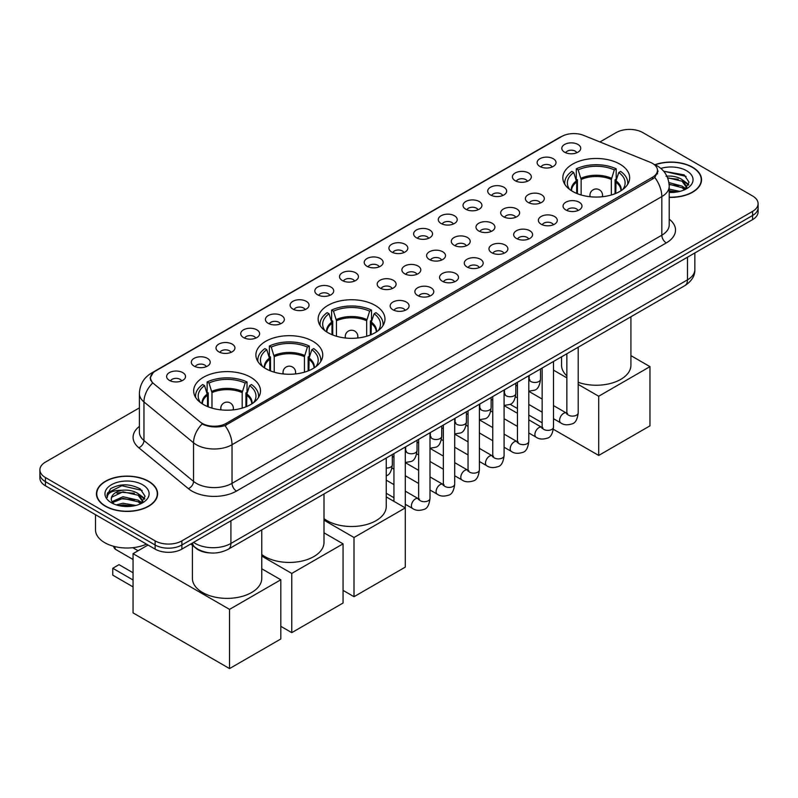 <?xml version="1.0" encoding="UTF-8"?>
<svg xmlns="http://www.w3.org/2000/svg" width="798" height="798" viewBox="0 0 798 798"><rect width="100%" height="100%" fill="white"/><g stroke="black" fill="none" stroke-linecap="round" stroke-linejoin="round"><path stroke-width="1.2" d="M375.19 305.395A33.416 19.292 0 0 0 338.771 301.215A33.416 19.292 0 0 0 318.143 319.04A33.416 19.292 0 0 0 327.928 332.676A33.416 19.292 0 0 0 364.347 336.866A33.416 19.292 0 0 0 384.975 319.04A33.416 19.292 0 0 0 375.19 305.395M312.956 341.325A33.416 19.292 0 0 0 276.537 337.145A33.416 19.292 0 0 0 255.899 354.97A33.416 19.292 0 0 0 265.694 368.616A33.416 19.292 0 0 0 302.113 372.796A33.416 19.292 0 0 0 322.741 354.97A33.416 19.292 0 0 0 312.956 341.325M250.712 377.264A33.416 19.292 0 0 0 214.293 373.085A33.416 19.292 0 0 0 193.665 390.91A33.416 19.292 0 0 0 203.45 404.546A33.416 19.292 0 0 0 239.869 408.736A33.416 19.292 0 0 0 260.497 390.91A33.416 19.292 0 0 0 250.712 377.264M619.876 164.129A33.416 19.292 0 0 0 583.458 159.949A33.416 19.292 0 0 0 562.829 177.774A33.416 19.292 0 0 0 572.615 191.41A33.416 19.292 0 0 0 609.034 195.6A33.416 19.292 0 0 0 629.662 177.774A33.416 19.292 0 0 0 619.876 164.129M539.887 166.443A9.456 5.456 180 0 1 538.012 164.897A9.456 5.456 180 0 1 541.144 158.114A9.456 5.456 180 0 1 553.263 158.722A9.456 5.456 180 0 1 555.139 164.897A9.456 5.456 180 0 1 539.887 166.443M552.116 167.011A5.676 3.272 0 0 0 550.59 165.415A5.676 3.272 0 0 0 544.994 164.588A5.676 3.272 0 0 0 541.044 167.011M515.189 180.707A9.456 5.456 180 0 1 513.314 179.161A9.456 5.456 180 0 1 516.446 172.378A9.456 5.456 180 0 1 528.565 172.986A9.456 5.456 180 0 1 530.441 179.161A9.456 5.456 180 0 1 515.189 180.707M527.408 181.276A5.676 3.272 0 0 0 525.892 179.68A5.676 3.272 0 0 0 520.296 178.842A5.676 3.272 0 0 0 516.336 181.276M490.491 194.961A9.456 5.456 180 0 1 488.615 193.425A9.456 5.456 180 0 1 491.748 186.632A9.456 5.456 180 0 1 503.867 187.241A9.456 5.456 180 0 1 505.742 193.425A9.456 5.456 180 0 1 490.491 194.961M502.71 195.53A5.676 3.272 0 0 0 501.194 193.934A5.676 3.272 0 0 0 495.598 193.106A5.676 3.272 0 0 0 491.638 195.53M465.793 209.226A9.456 5.456 180 0 1 463.907 207.679A9.456 5.456 180 0 1 467.039 200.897A9.456 5.456 180 0 1 479.159 201.505A9.456 5.456 180 0 1 481.044 207.679A9.456 5.456 180 0 1 465.793 209.226M478.012 209.794A5.676 3.272 0 0 0 476.486 208.198A5.676 3.272 0 0 0 470.9 207.37A5.676 3.272 0 0 0 466.94 209.794M441.085 223.49A9.456 5.456 180 0 1 439.209 221.944A9.456 5.456 180 0 1 442.341 215.151A9.456 5.456 180 0 1 454.461 215.759A9.456 5.456 180 0 1 456.336 221.944A9.456 5.456 180 0 1 441.085 223.49M453.314 224.048A5.676 3.272 0 0 0 451.788 222.452A5.676 3.272 0 0 0 446.202 221.625A5.676 3.272 0 0 0 442.242 224.048M416.386 237.744A9.456 5.456 180 0 1 414.511 236.198A9.456 5.456 180 0 1 417.643 229.415A9.456 5.456 180 0 1 429.763 230.024A9.456 5.456 180 0 1 431.638 236.198A9.456 5.456 180 0 1 416.386 237.744M428.616 238.313A5.676 3.272 0 0 0 427.09 236.717A5.676 3.272 0 0 0 421.494 235.889A5.676 3.272 0 0 0 417.544 238.313M391.688 252.008A9.456 5.456 180 0 1 389.813 250.462A9.456 5.456 180 0 1 392.945 243.679A9.456 5.456 180 0 1 405.065 244.288A9.456 5.456 180 0 1 406.94 250.462A9.456 5.456 180 0 1 391.688 252.008M403.908 252.577A5.676 3.272 0 0 0 402.392 250.981A5.676 3.272 0 0 0 396.796 250.143A5.676 3.272 0 0 0 392.835 252.577M366.99 266.273A9.456 5.456 180 0 1 365.115 264.727A9.456 5.456 180 0 1 368.247 257.934A9.456 5.456 180 0 1 380.367 258.542A9.456 5.456 180 0 1 382.242 264.727A9.456 5.456 180 0 1 366.99 266.273M379.21 266.831A5.676 3.272 0 0 0 377.683 265.235A5.676 3.272 0 0 0 372.097 264.407A5.676 3.272 0 0 0 368.137 266.831M342.292 280.527A9.456 5.456 180 0 1 340.407 278.981A9.456 5.456 180 0 1 343.539 272.198A9.456 5.456 180 0 1 355.659 272.806A9.456 5.456 180 0 1 357.544 278.981A9.456 5.456 180 0 1 342.292 280.527M354.512 281.096A5.676 3.272 0 0 0 352.985 279.5A5.676 3.272 0 0 0 347.399 278.672A5.676 3.272 0 0 0 343.439 281.096M317.584 294.791A9.456 5.456 180 0 1 315.709 293.245A9.456 5.456 180 0 1 318.841 286.462A9.456 5.456 180 0 1 330.961 287.071A9.456 5.456 180 0 1 332.836 293.245A9.456 5.456 180 0 1 317.584 294.791M329.813 295.36A5.676 3.272 0 0 0 328.287 293.764A5.676 3.272 0 0 0 322.701 292.926A5.676 3.272 0 0 0 318.741 295.36M292.886 309.045A9.456 5.456 180 0 1 291.011 307.509A9.456 5.456 180 0 1 294.143 300.716A9.456 5.456 180 0 1 306.262 301.325A9.456 5.456 180 0 1 308.138 307.509A9.456 5.456 180 0 1 292.886 309.045M305.115 309.614A5.676 3.272 0 0 0 303.589 308.018A5.676 3.272 0 0 0 297.993 307.19A5.676 3.272 0 0 0 294.043 309.614M268.188 323.31A9.456 5.456 180 0 1 266.313 321.764A9.456 5.456 180 0 1 269.445 314.981A9.456 5.456 180 0 1 281.564 315.589A9.456 5.456 180 0 1 283.44 321.764A9.456 5.456 180 0 1 268.188 323.31M280.407 323.878A5.676 3.272 0 0 0 278.891 322.282A5.676 3.272 0 0 0 273.295 321.454A5.676 3.272 0 0 0 269.335 323.878M243.49 337.574A9.456 5.456 180 0 1 241.614 336.028A9.456 5.456 180 0 1 244.747 329.235A9.456 5.456 180 0 1 256.866 329.843A9.456 5.456 180 0 1 258.742 336.028A9.456 5.456 180 0 1 243.49 337.574M255.709 338.133A5.676 3.272 0 0 0 254.183 336.537A5.676 3.272 0 0 0 248.597 335.709A5.676 3.272 0 0 0 244.637 338.133M218.792 351.828A9.456 5.456 180 0 1 216.906 350.282A9.456 5.456 180 0 1 220.039 343.499A9.456 5.456 180 0 1 232.158 344.108A9.456 5.456 180 0 1 234.043 350.282A9.456 5.456 180 0 1 218.792 351.828M231.011 352.397A5.676 3.272 0 0 0 229.485 350.801A5.676 3.272 0 0 0 223.899 349.973A5.676 3.272 0 0 0 219.939 352.397M194.084 366.092A9.456 5.456 180 0 1 192.208 364.546A9.456 5.456 180 0 1 195.34 357.763A9.456 5.456 180 0 1 207.46 358.372A9.456 5.456 180 0 1 209.335 364.546A9.456 5.456 180 0 1 194.084 366.092M206.313 366.661A5.676 3.272 0 0 0 204.787 365.065A5.676 3.272 0 0 0 199.201 364.227A5.676 3.272 0 0 0 195.241 366.661M169.385 380.357A9.456 5.456 180 0 1 167.51 378.811A9.456 5.456 180 0 1 170.642 372.018A9.456 5.456 180 0 1 182.762 372.626A9.456 5.456 180 0 1 184.637 378.811A9.456 5.456 180 0 1 169.385 380.357M181.615 380.915A5.676 3.272 0 0 0 180.089 379.319A5.676 3.272 0 0 0 174.493 378.491A5.676 3.272 0 0 0 170.543 380.915M564.585 152.189A9.456 5.456 180 0 1 562.71 150.642A9.456 5.456 180 0 1 565.842 143.849A9.456 5.456 180 0 1 577.961 144.458A9.456 5.456 180 0 1 579.837 150.642A9.456 5.456 180 0 1 564.585 152.189M576.814 152.747A5.676 3.272 0 0 0 575.288 151.151A5.676 3.272 0 0 0 569.702 150.323A5.676 3.272 0 0 0 565.742 152.747M528.166 202.453A9.456 5.456 180 0 1 526.291 200.916A9.456 5.456 180 0 1 529.423 194.123A9.456 5.456 180 0 1 541.543 194.732A9.456 5.456 180 0 1 543.418 200.916A9.456 5.456 180 0 1 528.166 202.453M540.386 203.021A5.676 3.272 0 0 0 538.859 201.425A5.676 3.272 0 0 0 533.273 200.597A5.676 3.272 0 0 0 529.313 203.021M503.458 216.717A9.456 5.456 180 0 1 501.583 215.171A9.456 5.456 180 0 1 504.715 208.388A9.456 5.456 180 0 1 516.835 208.996A9.456 5.456 180 0 1 518.72 215.171A9.456 5.456 180 0 1 503.458 216.717M515.688 217.285A5.676 3.272 0 0 0 514.161 215.689A5.676 3.272 0 0 0 508.575 214.862A5.676 3.272 0 0 0 504.615 217.285M478.76 230.981A9.456 5.456 180 0 1 476.885 229.435A9.456 5.456 180 0 1 480.017 222.642A9.456 5.456 180 0 1 492.137 223.25A9.456 5.456 180 0 1 494.012 229.435A9.456 5.456 180 0 1 478.76 230.981M490.989 231.54A5.676 3.272 0 0 0 489.463 229.944A5.676 3.272 0 0 0 483.877 229.116A5.676 3.272 0 0 0 479.917 231.54M454.062 245.235A9.456 5.456 180 0 1 452.187 243.689A9.456 5.456 180 0 1 455.319 236.906A9.456 5.456 180 0 1 467.438 237.515A9.456 5.456 180 0 1 469.314 243.689A9.456 5.456 180 0 1 454.062 245.235M466.281 245.804A5.676 3.272 0 0 0 464.765 244.208A5.676 3.272 0 0 0 459.169 243.38A5.676 3.272 0 0 0 455.219 245.804M429.364 259.5A9.456 5.456 180 0 1 427.489 257.954A9.456 5.456 180 0 1 430.621 251.171A9.456 5.456 180 0 1 442.74 251.779A9.456 5.456 180 0 1 444.616 257.954A9.456 5.456 180 0 1 429.364 259.5M441.583 260.068A5.676 3.272 0 0 0 440.067 258.472A5.676 3.272 0 0 0 434.471 257.634A5.676 3.272 0 0 0 430.511 260.068M404.666 273.754A9.456 5.456 180 0 1 402.791 272.218A9.456 5.456 180 0 1 405.923 265.425A9.456 5.456 180 0 1 418.042 266.033A9.456 5.456 180 0 1 419.918 272.218A9.456 5.456 180 0 1 404.666 273.754M416.885 274.322A5.676 3.272 0 0 0 415.359 272.726A5.676 3.272 0 0 0 409.773 271.899A5.676 3.272 0 0 0 405.813 274.322M379.958 288.018A9.456 5.456 180 0 1 378.082 286.472A9.456 5.456 180 0 1 381.215 279.689A9.456 5.456 180 0 1 393.334 280.298A9.456 5.456 180 0 1 395.209 286.472A9.456 5.456 180 0 1 379.958 288.018M392.187 288.587A5.676 3.272 0 0 0 390.661 286.991A5.676 3.272 0 0 0 385.075 286.163A5.676 3.272 0 0 0 381.115 288.587M565.842 209.944A9.456 5.456 180 0 1 563.957 208.398A9.456 5.456 180 0 1 567.089 201.615A9.456 5.456 180 0 1 579.208 202.223A9.456 5.456 180 0 1 581.094 208.398A9.456 5.456 180 0 1 565.842 209.944M578.061 210.512A5.676 3.272 0 0 0 576.535 208.916A5.676 3.272 0 0 0 570.949 208.088A5.676 3.272 0 0 0 566.989 210.512M541.134 224.208A9.456 5.456 180 0 1 539.258 222.662A9.456 5.456 180 0 1 542.391 215.879A9.456 5.456 180 0 1 554.51 216.487A9.456 5.456 180 0 1 556.386 222.662A9.456 5.456 180 0 1 541.134 224.208M553.363 224.777A5.676 3.272 0 0 0 551.837 223.181A5.676 3.272 0 0 0 546.251 222.343A5.676 3.272 0 0 0 542.291 224.777M516.436 238.472A9.456 5.456 180 0 1 514.56 236.926A9.456 5.456 180 0 1 517.693 230.133A9.456 5.456 180 0 1 529.812 230.742A9.456 5.456 180 0 1 531.687 236.926A9.456 5.456 180 0 1 516.436 238.472M528.665 239.031A5.676 3.272 0 0 0 527.139 237.435A5.676 3.272 0 0 0 521.543 236.607A5.676 3.272 0 0 0 517.593 239.031M491.738 252.727A9.456 5.456 180 0 1 489.862 251.18A9.456 5.456 180 0 1 492.994 244.397A9.456 5.456 180 0 1 505.114 245.006A9.456 5.456 180 0 1 506.989 251.18A9.456 5.456 180 0 1 491.738 252.727M503.957 253.295A5.676 3.272 0 0 0 502.441 251.699A5.676 3.272 0 0 0 496.845 250.871A5.676 3.272 0 0 0 492.885 253.295M467.039 266.991A9.456 5.456 180 0 1 465.164 265.445A9.456 5.456 180 0 1 468.296 258.662A9.456 5.456 180 0 1 480.416 259.27A9.456 5.456 180 0 1 482.291 265.445A9.456 5.456 180 0 1 467.039 266.991M479.259 267.559A5.676 3.272 0 0 0 477.733 265.963A5.676 3.272 0 0 0 472.147 265.126A5.676 3.272 0 0 0 468.187 267.559M442.341 281.245A9.456 5.456 180 0 1 440.456 279.709A9.456 5.456 180 0 1 443.588 272.916A9.456 5.456 180 0 1 455.708 273.524A9.456 5.456 180 0 1 457.593 279.709A9.456 5.456 180 0 1 442.341 281.245M454.561 281.814A5.676 3.272 0 0 0 453.035 280.218A5.676 3.272 0 0 0 447.449 279.39A5.676 3.272 0 0 0 443.489 281.814M417.633 295.509A9.456 5.456 180 0 1 415.758 293.963A9.456 5.456 180 0 1 418.89 287.18A9.456 5.456 180 0 1 431.01 287.789A9.456 5.456 180 0 1 432.885 293.963A9.456 5.456 180 0 1 417.633 295.509M429.863 296.078A5.676 3.272 0 0 0 428.336 294.482A5.676 3.272 0 0 0 422.75 293.654A5.676 3.272 0 0 0 418.79 296.078M392.935 309.774A9.456 5.456 180 0 1 391.06 308.228A9.456 5.456 180 0 1 394.192 301.435A9.456 5.456 180 0 1 406.312 302.043A9.456 5.456 180 0 1 408.187 308.228A9.456 5.456 180 0 1 392.935 309.774M405.165 310.332A5.676 3.272 0 0 0 403.638 308.736A5.676 3.272 0 0 0 398.042 307.908A5.676 3.272 0 0 0 394.092 310.332M650.19 162.283A17.027 9.825 180 0 1 652.465 163.381A17.027 9.825 180 0 1 657.452 170.333A17.027 9.825 180 0 1 652.465 177.286L226.233 423.369A17.027 9.825 180 0 1 200.248 422.052L153.615 383.599A17.027 9.825 180 0 1 150.533 377.963A17.027 9.825 180 0 1 155.52 371.01L561.782 136.458A17.027 9.825 180 0 1 583.587 135.351L650.19 162.283M210.203 552.924A18.913 10.923 180 0 1 196.029 548.296L190.782 543.967M669.213 197.355A30.583 17.656 0 0 0 701.552 179.73A30.583 17.656 0 0 0 692.594 167.241A30.583 17.656 0 0 0 654.919 164.697M148.657 481.284A30.583 17.656 0 0 0 115.331 477.453A30.583 17.656 0 0 0 96.448 493.763A30.583 17.656 0 0 0 105.406 506.251A30.583 17.656 0 0 0 138.732 510.082A30.583 17.656 0 0 0 157.615 493.763A30.583 17.656 0 0 0 148.657 481.284M658.121 171.051L654.789 177.455L653.133 178.662L224.986 425.603C217.864 427.638 210.872 427.389 203.989 424.835L202.153 423.947A22.065 14.763 129.5 0 0 193.535 442.79L143.959 401.913A25.217 14.564 180 0 1 139.401 393.554L139.401 432.167A25.217 14.564 0 0 0 143.959 440.516L193.535 481.394A25.217 14.564 0 0 0 196.358 483.339A25.217 14.564 0 0 0 232.028 483.339L661.831 235.201A25.217 14.564 0 0 0 669.213 224.906L669.213 186.293A25.217 14.564 180 0 1 661.831 196.587A22.065 12.738 -120 0 0 654.789 177.455M139.401 407.858L45.436 462.102A18.913 10.923 0 0 0 39.9 469.832L39.9 478.062A18.913 10.923 0 0 0 45.436 485.792L155.121 549.114L155.121 544.994A18.913 10.923 0 0 0 181.874 544.994L752.564 215.51A18.913 10.923 0 0 0 758.1 207.789A18.913 10.923 0 0 1 752.564 215.51L181.874 544.994A18.913 10.923 0 0 1 155.121 544.994L45.436 481.673L155.121 544.994L155.121 540.874A18.913 10.923 0 0 0 181.874 540.874L752.564 211.39A18.913 10.923 0 0 0 758.1 203.67A18.913 10.923 0 0 0 752.564 195.949L642.879 132.618A18.913 10.923 0 0 0 616.126 132.618L599.946 141.964M39.9 473.942A18.913 10.923 0 0 0 45.436 481.673A18.913 10.923 0 0 1 39.9 473.942M669.213 219.131A31.531 18.204 180 0 1 666.29 242.921L236.487 491.069A31.531 18.204 180 0 1 191.899 491.069A31.531 18.204 180 0 1 188.368 488.635L138.792 447.758A6.304 4.219 -50.5 0 0 143.959 440.516L143.959 401.913A22.065 14.763 129.5 0 1 152.518 383.13L150.094 377.953L153.206 372.646M39.9 469.832A18.913 10.923 0 0 0 45.436 477.553L155.121 540.874M155.121 549.114A18.913 10.923 0 0 0 181.874 549.114L752.564 219.63A18.913 10.923 0 0 0 758.1 211.909L758.1 203.67M669.213 197.176A30.264 17.476 0 0 0 701.233 179.73A30.264 17.476 0 0 0 692.375 167.371A30.264 17.476 0 0 0 655.188 164.817M669.213 189.116L679.846 191.39M669.213 190.742L677.133 191.959M668.914 182.572L682.11 186.124L685.362 189.216M669.123 184.208L682.11 187.759L684.514 189.784M666.011 176.238C672.056 175.6 677.422 176.717 682.11 179.59L686.729 186.852L686.619 188.049M667.567 177.725L682.11 181.216L686.679 187.67M669.213 192.428A22.065 12.738 0 0 0 686.569 188.737A22.065 12.738 0 0 0 686.569 170.722A22.065 12.738 0 0 0 660.844 168.408M684.774 189.665L689.023 182.203L684.175 174.872L663.657 171.221M664.205 171.879L665.771 171.68L686.12 176.428M667.707 178.074L678.25 179.271M685.013 182.203L688.514 185.136M669.153 184.577L678.25 185.814M685.013 188.747L685.532 189.076M669.213 191.121L676.894 191.999M683.148 180.338L688.724 184.557M683.148 186.872L686.041 188.627M105.625 506.122A30.264 17.476 0 0 0 138.613 509.912A30.264 17.476 0 0 0 157.296 493.763A30.264 17.476 0 0 0 148.428 481.413A30.264 17.476 0 0 0 115.451 477.623A30.264 17.476 0 0 0 96.767 493.763A30.264 17.476 0 0 0 105.625 506.122M95.501 514.69L95.501 529.802A31.531 18.204 0 0 0 104.738 542.68A31.531 18.204 0 0 0 146.483 544.126M116.269 504.895L122.952 503.259L135.909 505.433M118.882 505.613L122.952 504.895L133.186 506.002M112.019 501.693L122.952 496.715L138.174 500.166L141.426 503.259M112.568 502.58L122.952 498.351L138.174 501.802L140.578 503.827M140.837 503.708L145.086 496.246L140.239 488.905C129.874 483.548 119.979 483.488 110.563 488.725L106.932 495.378L107.281 497.513C107.481 492.725 112.408 490.311 122.074 490.281A15.761 9.097 0 0 0 111.271 498.92A15.761 9.097 0 0 0 112.029 501.723L113.915 504.017M122.074 490.281C128.119 489.643 133.485 490.76 138.174 493.623L142.792 500.885L142.682 502.092M111.271 499.099L111.81 497.164L122.952 491.817L138.174 495.259L142.742 501.703M142.633 484.755A22.065 12.738 0 0 0 111.431 484.755A22.065 12.738 0 0 0 111.431 502.78A22.065 12.738 0 0 0 142.633 502.78A22.065 12.738 0 0 0 142.633 484.755M106.932 495.528L107.62 492.835L121.825 485.723L142.184 490.461M116.957 493.164L121.825 492.256L134.313 493.314M141.076 496.246L144.578 499.179M116.957 499.698L121.825 498.8L134.313 499.857M141.076 502.78L141.585 503.119M119.301 505.703L132.957 506.042M139.211 494.381L144.777 498.6M139.211 500.915L142.104 502.66M576.685 193.415L576.685 182.054L573.722 172.488A28.878 16.668 0 0 0 568.984 188.418A28.878 16.668 0 0 0 569.712 189.495M577.413 193.705L577.413 179.769L576.296 179.121L576.296 168.827A31.531 18.204 0 0 1 616.196 168.827L614.31 169.914A28.878 16.668 0 0 0 578.171 169.914L581.144 179.48L581.144 194.981M611.348 194.981L611.348 179.48L614.31 169.914M578.201 382.312A34.683 20.02 0 0 0 613.223 382.671A34.683 20.02 0 0 0 630.919 365.215L630.919 316.766M616.196 168.827L616.196 179.121L615.078 179.769L615.078 193.705M573.722 172.488L571.837 171.4A31.531 18.204 0 0 0 564.715 182.922A31.531 18.204 0 0 0 564.814 184.318M578.171 169.914L576.296 168.827M561.563 356.816L561.563 365.215A34.683 20.02 0 0 0 566.849 375.848M627.677 184.318A31.531 18.204 0 0 0 627.767 182.922A31.531 18.204 0 0 0 620.654 171.4L618.769 172.488L616.016 180.847L615.807 193.415M622.779 189.495A28.878 16.668 0 0 0 623.507 188.418A28.878 16.668 0 0 0 618.769 172.488M598.7 455.439L598.7 396.237L649.971 366.631L649.971 425.843L598.7 455.439L553.363 429.264M542.151 422.79L528.795 415.09M517.453 408.536L510.102 404.297M598.7 396.237L578.201 384.407M566.849 377.853L553.503 370.142M630.919 355.639L649.971 366.631M331.998 334.681L331.998 323.32L329.035 313.754A28.878 16.668 0 0 0 324.297 329.684A28.878 16.668 0 0 0 325.025 330.771M332.726 334.98L332.726 321.035L331.609 320.387L331.609 310.093A31.531 18.204 0 0 1 371.509 310.093L369.634 311.18A28.878 16.668 0 0 0 333.494 311.18L336.457 320.746L336.457 336.247M366.671 336.247L366.671 320.746L369.634 311.18M323.998 518.64A34.683 20.02 0 0 0 327.04 520.645A34.683 20.02 0 0 0 364.836 524.984A34.683 20.02 0 0 0 386.242 506.481L386.242 458.032M371.509 310.093L371.509 320.387L370.392 321.035L370.392 334.98M329.035 313.754L327.15 312.666A31.531 18.204 0 0 0 320.038 324.188A31.531 18.204 0 0 0 320.128 325.584M333.494 311.18L331.609 310.093M382.99 325.584A31.531 18.204 0 0 0 383.09 324.188A31.531 18.204 0 0 0 375.968 312.666L374.092 313.754L371.339 322.113L371.13 334.681M378.092 330.771A28.878 16.668 0 0 0 378.821 329.684A28.878 16.668 0 0 0 374.092 313.754M354.013 596.705L354.013 537.503L405.284 507.897L405.284 567.109L354.013 596.705L343.05 590.38M354.013 537.503L323.998 520.176M386.242 496.905L405.284 507.897M269.754 370.611L269.754 359.26L266.791 349.684A28.878 16.668 0 0 0 262.053 365.614A28.878 16.668 0 0 0 262.791 366.701M270.492 370.91L270.492 356.965L269.365 356.327L269.365 346.023A31.531 18.204 0 0 1 309.275 346.023L307.39 347.11A28.878 16.668 0 0 0 271.25 347.11L274.213 356.686L274.213 372.177M304.427 372.177L304.427 356.686L307.39 347.11M261.764 554.57A34.683 20.02 0 0 0 264.796 556.575A34.683 20.02 0 0 0 302.592 560.914A34.683 20.02 0 0 0 323.998 542.421L323.998 493.972M309.275 346.023L309.275 356.327L308.148 356.965L308.148 370.91M266.791 349.684L264.906 348.596A31.531 18.204 0 0 0 257.794 360.117A31.531 18.204 0 0 0 257.884 361.524M271.25 347.11L269.365 346.023M320.756 361.524A31.531 18.204 0 0 0 320.846 360.117A31.531 18.204 0 0 0 313.734 348.596L311.848 349.684L309.095 358.043L308.886 370.611M315.858 366.701A28.878 16.668 0 0 0 316.587 365.614A28.878 16.668 0 0 0 311.848 349.684M291.769 632.644L291.769 573.433L343.05 543.837L343.05 603.039L291.769 632.644L280.806 626.31M291.769 573.433L261.764 556.106M323.998 532.835L343.05 543.837M207.52 406.551L207.52 395.19L204.557 385.624A28.878 16.668 0 0 0 199.819 401.554A28.878 16.668 0 0 0 200.547 402.631M208.248 406.84L208.248 392.905L207.131 392.257L207.131 381.963A31.531 18.204 0 0 1 247.031 381.963L245.146 383.05A28.878 16.668 0 0 0 209.016 383.05L211.979 392.616L211.979 408.117M242.183 408.117L242.183 392.616L245.146 383.05M192.398 545.293L192.398 578.351A34.683 20.02 0 0 0 202.562 592.515A34.683 20.02 0 0 0 240.348 596.854A34.683 20.02 0 0 0 261.764 578.351L261.764 529.902M247.031 381.963L247.031 392.257L245.914 392.905L245.914 406.84M204.557 385.624L202.672 384.536A31.531 18.204 0 0 0 195.55 396.057A31.531 18.204 0 0 0 195.65 397.454M209.016 383.05L207.131 381.963M258.512 397.454A31.531 18.204 0 0 0 258.602 396.057A31.531 18.204 0 0 0 251.49 384.536L249.604 385.624L246.851 393.983L246.642 406.551M253.614 402.631A28.878 16.668 0 0 0 254.343 401.554A28.878 16.668 0 0 0 249.604 385.624M133.047 586.879L112.767 575.159L112.767 568.266L133.047 579.976M229.535 668.574L229.535 609.373L280.806 579.767L280.806 638.979L229.535 668.574L133.047 612.874L133.047 553.672L148.029 545.014M229.535 609.373L133.047 553.672M261.764 568.775L280.806 579.767M112.767 568.266L119.002 564.665L133.047 572.765M226.233 423.369L226.233 425.105M652.465 177.286L652.465 179.051M236.487 491.069A6.304 3.641 60 0 1 232.028 483.339L232.028 444.725A25.217 14.564 180 0 1 196.358 444.725A25.217 14.564 180 0 1 193.535 442.79L193.535 481.394A6.304 4.219 -50.5 0 1 188.368 488.635M669.213 186.293C668.794 177.226 664.804 170.423 657.263 165.894L654.071 164.338A22.065 10.334 112 0 0 653.771 164.228M224.986 425.603A22.065 12.738 60 0 1 232.028 444.725L661.831 196.587L661.831 235.201A6.304 3.641 60 0 0 666.29 242.921M153.645 372.297A22.065 12.738 -120 0 0 151.351 373.155C143.81 377.683 139.82 384.486 139.401 393.554M151.351 373.155L559.927 137.266A22.065 12.738 60 0 1 561.602 136.558M138.792 447.758A31.531 18.204 180 0 1 139.401 426.391M181.874 540.874L181.874 549.114M752.564 211.39L752.564 219.63M45.436 477.553L45.436 485.792M193.555 542.371A25.217 14.564 0 0 0 195.251 543.448A25.217 14.564 0 0 0 230.911 543.448L687.467 279.859A25.217 14.564 0 0 0 694.849 269.564C695.038 275.819 691.706 281.175 684.854 285.634L228.298 549.224A12.608 7.282 60 0 0 230.911 543.448L230.911 520.795M687.467 257.205L687.467 279.859A12.608 7.282 60 0 1 684.854 285.634M192.527 542.959A12.608 8.439 129.5 0 0 194.732 547.059L190.902 543.897M576.685 182.054A24.718 14.274 0 0 0 571.528 190.752M611.348 179.48A24.718 14.274 0 0 0 581.144 179.48M576.465 180.847A25.007 14.444 0 0 0 571.278 190.602M611.557 178.273A25.007 14.444 0 0 0 580.924 178.273M621.203 190.602A25.007 14.444 0 0 0 616.016 180.847M620.964 190.752A24.718 14.274 0 0 0 615.807 182.054M590.5 196.777A6.304 3.641 180 0 1 589.941 195.271L589.941 196.717M602.55 196.717L602.55 195.271A6.304 3.641 180 0 1 601.991 196.777M331.998 323.32A24.718 14.274 0 0 0 326.841 332.018M366.671 320.746A24.718 14.274 0 0 0 336.457 320.746M331.788 322.113A25.007 14.444 0 0 0 326.601 331.868M366.881 319.539A25.007 14.444 0 0 0 336.247 319.539M376.526 331.868A25.007 14.444 0 0 0 371.339 322.113M376.277 332.018A24.718 14.274 0 0 0 371.13 323.32M345.823 338.043A6.304 3.641 180 0 1 345.255 336.537L345.255 337.983M357.863 337.983L357.863 336.537A6.304 3.641 180 0 1 357.305 338.043M269.754 359.26A24.718 14.274 0 0 0 264.607 367.958M304.427 356.686A24.718 14.274 0 0 0 274.213 356.686M269.544 358.043A25.007 14.444 0 0 0 264.357 367.798M304.637 355.469A25.007 14.444 0 0 0 274.003 355.469M314.282 367.798A25.007 14.444 0 0 0 309.095 358.043M314.033 367.958A24.718 14.274 0 0 0 308.886 359.26M283.579 373.983A6.304 3.641 180 0 1 283.011 372.476L283.011 373.923M295.629 373.923L295.629 372.476A6.304 3.641 180 0 1 295.061 373.983M207.52 395.19A24.718 14.274 0 0 0 202.363 403.888M242.183 392.616A24.718 14.274 0 0 0 211.979 392.616M207.31 393.983A25.007 14.444 0 0 0 202.113 403.728M242.393 391.409A25.007 14.444 0 0 0 211.759 391.409M252.038 403.728A25.007 14.444 0 0 0 246.851 393.983M251.799 403.888A24.718 14.274 0 0 0 246.642 395.19M221.335 409.913A6.304 3.641 180 0 1 220.777 408.406L220.777 409.853M233.385 409.853L233.385 408.406A6.304 3.641 180 0 1 232.826 409.913M115.042 546.64A5.047 2.913 120 0 0 114.992 547.358A5.047 2.913 120 0 0 116.039 549.672L133.047 559.498M578.201 347.21L578.201 412.835A5.676 3.272 180 0 1 576.276 415.299A5.676 3.272 180 0 1 568.515 415.16A5.676 3.272 180 0 1 566.849 412.835L566.67 414.062L567.179 413.643M578.201 412.835C577.423 419.429 575.378 423.11 572.076 423.878C567.388 425.334 563.617 425.005 560.775 422.9A5.676 3.272 -60 0 1 559.897 418.351A5.676 3.272 -60 0 1 563.607 413.354A5.676 3.272 -60 0 1 563.857 413.214A5.676 3.272 -60 0 1 566.45 413.075L567.597 413.534M553.503 361.474L553.503 427.1A5.676 3.272 180 0 1 551.578 429.553A5.676 3.272 180 0 1 543.817 429.414A5.676 3.272 180 0 1 542.151 427.1L541.972 428.327L542.48 427.908M553.503 427.1C552.725 433.693 550.68 437.374 547.378 438.142C542.69 439.588 538.919 439.269 536.066 437.164A5.676 3.272 -60 0 1 535.199 432.616A5.676 3.272 -60 0 1 538.909 427.618A5.676 3.272 -60 0 1 539.159 427.479A5.676 3.272 -60 0 1 541.742 427.339L542.899 427.788M528.795 375.728L528.795 441.364A5.676 3.272 180 0 1 526.88 443.818A5.676 3.272 180 0 1 519.109 443.678A5.676 3.272 180 0 1 517.453 441.364L517.264 442.591L517.772 442.172M528.795 441.364C528.027 447.947 525.982 451.628 522.68 452.406C517.992 453.853 514.221 453.523 511.368 451.429A5.676 3.272 -60 0 1 510.501 446.88A5.676 3.272 -60 0 1 514.211 441.873A5.676 3.272 -60 0 1 514.461 441.743A5.676 3.272 -60 0 1 517.044 441.593L518.201 442.052M504.097 389.993L504.097 455.618A5.676 3.272 180 0 1 502.181 458.082A5.676 3.272 180 0 1 494.411 457.942A5.676 3.272 180 0 1 492.745 455.618L492.566 456.845L493.074 456.426M504.097 455.618C503.319 462.212 501.284 465.892 497.982 466.66C493.294 468.117 489.523 467.788 486.67 465.683A5.676 3.272 -60 0 1 485.802 461.134A5.676 3.272 -60 0 1 489.503 456.137A5.676 3.272 -60 0 1 489.763 455.997A5.676 3.272 -60 0 1 492.346 455.858L493.493 456.306M479.399 404.247L479.399 469.882A5.676 3.272 180 0 1 477.473 472.336A5.676 3.272 180 0 1 469.713 472.197A5.676 3.272 180 0 1 468.047 469.882L467.867 471.109L468.376 470.69M479.399 469.882C478.62 476.476 476.586 480.157 473.274 480.925C468.586 482.371 464.825 482.052 461.972 479.947A5.676 3.272 -60 0 1 461.104 475.399A5.676 3.272 -60 0 1 464.805 470.401A5.676 3.272 -60 0 1 465.064 470.261A5.676 3.272 -60 0 1 467.648 470.112L468.795 470.571M454.7 418.511L454.7 484.147A5.676 3.272 180 0 1 452.775 486.6A5.676 3.272 180 0 1 445.015 486.461A5.676 3.272 180 0 1 443.349 484.147L443.169 485.364L443.678 484.945M454.7 484.147C453.922 490.73 451.877 494.411 448.576 495.189C443.888 496.635 440.117 496.306 437.274 494.201A5.676 3.272 -60 0 1 436.396 489.663A5.676 3.272 -60 0 1 440.107 484.655A5.676 3.272 -60 0 1 440.356 484.526A5.676 3.272 -60 0 1 442.94 484.376L444.097 484.835M430.002 432.775L430.002 498.401A5.676 3.272 180 0 1 428.077 500.865A5.676 3.272 180 0 1 420.317 500.715A5.676 3.272 180 0 1 418.651 498.401L418.471 499.628L418.97 499.209M430.002 498.401C429.224 504.994 427.179 508.675 423.878 509.443C419.189 510.9 415.419 510.57 412.566 508.466A5.676 3.272 -60 0 1 411.698 503.917A5.676 3.272 -60 0 1 415.409 498.92A5.676 3.272 -60 0 1 415.658 498.78A5.676 3.272 -60 0 1 418.242 498.64L419.399 499.089M405.294 447.03L405.294 512.665A5.676 3.272 180 0 1 405.284 512.885M540.525 368.965L540.525 379.2A5.676 3.272 180 0 1 538.6 381.653A5.676 3.272 180 0 1 530.84 381.514A5.676 3.272 180 0 1 529.174 379.2L529.174 375.509M515.827 383.22L515.827 393.454A5.676 3.272 180 0 1 513.902 395.918A5.676 3.272 180 0 1 506.141 395.778A5.676 3.272 180 0 1 504.476 393.454L504.476 389.773M491.129 397.484L491.129 407.718A5.676 3.272 180 0 1 489.204 410.172A5.676 3.272 180 0 1 481.433 410.032A5.676 3.272 180 0 1 479.778 407.718L479.778 404.037M466.421 411.738L466.421 421.982A5.676 3.272 180 0 1 464.506 424.436A5.676 3.272 180 0 1 456.735 424.297A5.676 3.272 180 0 1 455.079 421.982L455.079 418.292M441.723 426.002L441.723 436.237A5.676 3.272 180 0 1 439.808 438.701A5.676 3.272 180 0 1 432.037 438.551A5.676 3.272 180 0 1 430.371 436.237L430.371 432.556M417.025 440.267L417.025 450.501A5.676 3.272 180 0 1 415.1 452.955A5.676 3.272 180 0 1 407.339 452.815A5.676 3.272 180 0 1 405.673 450.501L405.673 446.82M392.327 454.521L392.327 464.755A5.676 3.272 180 0 1 390.402 467.219A5.676 3.272 180 0 1 386.242 468.027M150.533 377.963L150.533 380.157M657.452 170.333L657.452 173.954M559.927 137.266L563.977 135.391M228.298 549.224C218.153 554.321 208.009 554.321 197.854 549.224L194.732 547.059M694.849 269.564L694.849 252.946M701.233 182.253L701.233 179.73M686.729 187.929L686.729 186.852M157.296 496.296L157.296 493.763M142.792 501.972L142.792 500.885M96.767 496.296L96.767 493.763M564.715 184.168L564.715 182.922M627.767 184.168L627.767 182.922M602.55 195.271A6.304 6.304 0 0 0 593.094 189.814A6.304 6.304 0 0 0 589.941 195.271M320.038 325.434L320.038 324.188M383.09 325.434L383.09 324.188M357.863 336.537A6.304 6.304 0 0 0 348.407 331.08A6.304 6.304 0 0 0 345.255 336.537M257.794 361.374L257.794 360.117M320.846 361.374L320.846 360.117M295.629 372.476A6.304 6.304 0 0 0 286.173 367.01A6.304 6.304 0 0 0 283.011 372.476M195.55 397.304L195.55 396.057M258.602 397.304L258.602 396.057M138.094 550.76L132.797 547.697M233.385 408.406A6.304 6.304 0 0 0 223.929 402.95A6.304 6.304 0 0 0 220.777 408.406M113.605 546.271A5.047 5.047 0 0 0 116.039 549.672M560.775 422.9L553.503 418.701M542.151 412.157L528.795 404.446M517.453 397.893L515.488 396.756M566.849 353.763L566.849 412.835M566.45 413.075L553.503 405.603M542.151 399.05L528.795 391.339M536.066 437.164L528.795 432.965M517.453 426.411L504.097 418.701M492.745 412.157L490.79 411.02M542.151 368.018L542.151 427.1M541.742 427.339L528.795 419.858M517.453 413.304L504.097 405.603M511.368 451.429L504.097 447.229M492.745 440.676L479.399 432.965M468.047 426.411L466.082 425.284M517.453 382.282L517.453 441.364M517.044 441.593L504.097 434.122M492.745 427.568L479.399 419.858M486.67 465.683L479.399 461.483M468.047 454.93L454.7 447.229M443.349 440.676L441.384 439.538M492.745 396.546L492.745 455.618M492.346 455.858L479.399 448.376M468.047 441.833L454.7 434.122M461.972 479.947L454.7 475.748M443.349 469.194L430.002 461.483M418.651 454.93L416.686 453.803M468.047 410.8L468.047 469.882M467.648 470.112L454.7 462.641M443.349 456.087L430.002 448.376M437.274 494.201L430.002 490.012M418.651 483.458L405.294 475.748M393.953 469.194L391.988 468.057M443.349 425.065L443.349 484.147M442.94 484.376L430.002 476.905M418.651 470.351L405.294 462.641M412.566 508.466L405.294 504.266M393.953 497.713L386.242 493.264M418.651 439.329L418.651 498.401M418.242 498.64L405.294 491.159M393.953 484.605L386.242 480.157M393.953 453.583L393.953 501.353M405.284 513.323L405.294 512.665M529.922 379.888L528.775 379.429M528.795 391.18L534.401 390.242C537.702 389.464 539.747 385.783 540.525 379.2M517.453 386.003L515.827 385.065M529.503 379.998L528.994 380.427L529.174 379.2M505.224 394.142L504.067 393.693M504.097 405.444L509.703 404.496C513.004 403.728 515.049 400.047 515.827 393.454M492.745 400.257L491.129 399.319M504.805 394.262L504.296 394.681L504.476 393.454M480.526 408.406L479.369 407.948M479.399 419.698L485.004 418.76C488.306 417.992 490.351 414.312 491.129 407.718M468.047 414.521L466.421 413.583M480.097 408.526L479.598 408.945L479.778 407.718M455.828 422.671L454.67 422.212M454.7 433.962L460.306 433.025C463.608 432.247 465.643 428.566 466.421 421.982M443.349 428.785L441.723 427.838M455.399 422.78L454.89 423.199L455.079 421.982M431.12 436.925L429.972 436.476M430.002 448.217L435.598 447.279C438.91 446.511 440.945 442.83 441.723 436.237M418.651 443.04L417.025 442.102M430.701 437.045L430.192 437.464L430.371 436.237M406.421 451.189L405.274 450.73M405.294 462.481L410.9 461.543C414.202 460.765 416.247 457.084 417.025 450.501M393.953 457.304L392.327 456.366M406.002 451.309L405.494 451.728L405.673 450.501M386.202 475.798C389.504 475.029 391.549 471.349 392.327 464.755"/></g></svg>
